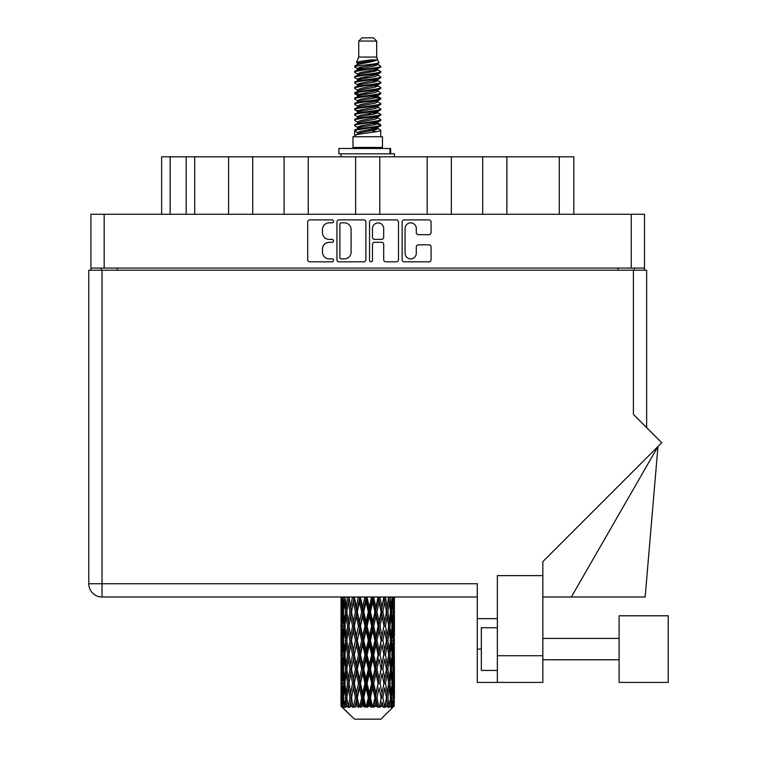 <?xml version="1.0" encoding="UTF-8"?>
<svg xmlns="http://www.w3.org/2000/svg" width="757" height="757" viewBox="0 0 757 757"><rect width="100%" height="100%" fill="white"/><g stroke="black" fill="none" stroke-linecap="round" stroke-linejoin="round"><path stroke-width="1.14" d="M405.08 253.273A5.611 5.611 0 0 0 410.691 258.885A5.611 5.611 0 0 0 416.293 253.273L416.293 246.933A2.101 2.101 0 0 1 418.394 244.833L428.982 244.833A2.101 2.101 0 0 1 431.074 246.933L431.074 259.717A2.101 2.101 0 0 1 428.982 261.818L404.247 261.818A2.101 2.101 0 0 1 402.147 259.717L402.147 221.981A2.101 2.101 0 0 1 404.247 219.89L428.982 219.89A2.101 2.101 0 0 1 431.074 221.981L431.074 232.569A2.101 2.101 0 0 1 428.982 234.67L418.394 234.67A2.101 2.101 0 0 1 416.293 232.569L416.293 228.434A5.611 5.611 0 0 0 410.691 222.823A5.611 5.611 0 0 0 405.08 228.434L405.08 253.273M371.015 261.818A1.467 1.467 0 0 0 372.482 260.351L372.482 244.416A2.101 2.101 0 0 1 374.583 242.316L381.604 242.316A2.101 2.101 0 0 1 383.695 244.416L383.695 259.717A2.101 2.101 0 0 0 385.796 261.818L396.384 261.818A2.101 2.101 0 0 0 398.475 259.717L398.475 221.981A2.101 2.101 0 0 0 396.384 219.89L371.649 219.89A2.101 2.101 0 0 0 369.548 221.981L369.548 260.351A1.467 1.467 0 0 0 371.015 261.818M365.877 259.717L365.877 221.981A2.101 2.101 0 0 0 363.786 219.89L339.051 219.89A2.101 2.101 0 0 0 336.95 221.981L336.95 259.717A2.101 2.101 0 0 0 339.051 261.818L363.786 261.818A2.101 2.101 0 0 0 365.877 259.717M90.925 214.259L90.925 268.082L90.925 214.259L644.51 214.259L644.51 270.221M644.51 214.259L644.51 268.082L90.925 268.082L90.925 270.221M329.191 222.823L332.077 222.823A1.467 1.467 0 0 0 333.544 221.356A1.467 1.467 0 0 0 332.077 219.89L309.802 219.89A2.101 2.101 0 0 0 307.702 221.981L307.702 259.717A2.101 2.101 0 0 0 309.802 261.818L332.077 261.818A1.467 1.467 0 0 0 333.544 260.351A1.467 1.467 0 0 0 332.077 258.885L329.191 258.885A6.709 6.709 0 0 1 322.482 252.176L322.482 249.025A6.709 6.709 0 0 1 329.191 242.316L332.077 242.316A1.467 1.467 0 0 0 333.544 240.849A1.467 1.467 0 0 0 332.077 239.382L329.191 239.382A6.709 6.709 0 0 1 322.482 232.673L322.482 229.532A6.709 6.709 0 0 1 329.191 222.823M427.185 214.259L427.185 156.813L379.796 156.813L379.796 214.259M482.711 214.259L482.711 156.813L451.342 156.813L451.342 214.259M228.557 214.259L228.557 156.813L194.719 156.813L194.719 214.259M284.083 214.259L284.083 156.813L252.724 156.813L252.724 214.259M355.629 214.259L355.629 156.813L308.25 156.813L308.25 214.259M101.277 270.221L101.277 268.082M634.148 268.082L634.148 270.221M161.62 214.259L161.62 156.813L194.719 156.813M559.291 214.259L559.291 156.813L506.868 156.813L506.868 214.259M559.291 156.813L573.815 156.813L573.815 214.259M451.342 156.813L427.185 156.813M506.868 156.813L482.711 156.813M252.724 156.813L228.557 156.813M308.25 156.813L284.083 156.813M379.796 156.813L355.629 156.813M341.35 222.823A1.467 1.467 0 0 0 339.884 224.29L339.884 257.408A1.467 1.467 0 0 0 341.35 258.885L344.397 258.885A6.709 6.709 0 0 0 351.097 252.176L351.097 229.532A6.709 6.709 0 0 0 344.397 222.823L341.35 222.823M383.695 228.538A5.611 5.611 0 0 0 378.093 222.927A5.611 5.611 0 0 0 372.482 228.538L372.482 237.291A2.101 2.101 0 0 0 374.583 239.382L381.604 239.382A2.101 2.101 0 0 0 383.695 237.291L383.695 228.538M668.213 682.417L668.213 615.782L619.094 615.782L619.094 682.417L668.213 682.417L619.094 682.417M497.358 670.456L481.338 670.456L481.338 627.742L497.358 627.742M497.358 682.417L497.358 655.723L542.845 655.723L542.845 682.417L477.279 682.417L477.279 583.742L102.025 583.742L102.025 270.221L646.639 270.221L646.639 427.62M633.401 270.221L633.401 414.382L661.741 442.722L542.845 561.618L542.845 575.632L497.358 575.632L497.358 655.723M542.845 575.632L542.845 655.723M394.416 616.293L394.416 635.975L394.388 611.826L394.198 621.677L393.81 611.826L394.198 601.995L394.388 611.826L394.416 596.989L477.279 596.989L102.025 596.989A13.238 13.238 0 0 1 88.787 583.742L88.787 270.221L102.025 270.221M88.787 583.742L102.025 583.742L102.025 596.989A13.238 13.238 0 0 1 88.787 583.742A13.238 13.238 0 0 0 102.025 596.989L341.047 596.989L341.095 621.98M497.358 618.668L477.279 618.668M571.346 596.989L657.965 446.498L645.153 596.989L542.845 596.989M358.742 41.058L376.683 41.058L373.485 37.85L361.95 37.85L358.742 41.058L358.742 57.068L356.471 62.557L358.345 63.862M376.683 41.058L376.683 57.068L358.742 57.068M382.455 136.733L352.98 136.733L352.98 147.416L382.455 147.416L382.455 136.733M356.5 147.416L356.5 148.486M378.926 147.416L378.926 148.486M377.014 59.888L360.55 63.2L355.052 65.991C354.891 64.156 373.456 62.169 377.014 59.888L371.432 59.888C363.18 60.825 358.193 61.714 356.471 62.557M355.052 65.991L355.014 67.241L358.345 69.209M376.683 57.068L378.727 62.907L374.885 64.534L360.55 67.203L357.578 68.537L357.995 69.019M378.954 62.557C380.061 64.108 354.229 65.528 354.683 66.871M380.383 65.991L380.743 66.871L379.749 66.871L380.383 65.991L377.431 64.052L377.857 64.534L374.885 65.868L357.995 69.389L354.683 71.537L355.014 72.587L357.995 74.366M374.895 123.259L380.743 124.933C381.547 126.712 353.879 128.491 354.683 130.27L354.683 130.942L357.578 132.607L357.578 133.705M377.081 122.596L377.857 123.268L374.885 124.602L360.55 127.271L354.683 130.27M380.743 124.933L380.411 125.974L374.885 128.605L360.55 131.273L357.578 132.607M380.743 125.605C381.547 127.384 353.879 129.163 354.683 130.942L354.683 136.733M380.743 130.27C381.547 132.049 353.879 133.838 354.683 135.617L360.55 132.607L374.885 129.939L377.857 128.605L377.431 128.122L380.743 130.27L380.743 136.733M379.749 66.871C375.226 68.423 353.888 69.985 354.683 71.537M354.683 72.208C353.879 70.429 381.547 68.65 380.743 66.871L374.885 69.871L360.55 72.54L357.578 73.874L357.578 75.208M374.895 68.537L380.743 71.537C381.547 73.315 353.879 75.104 354.683 76.883L355.014 77.924L358.345 79.882M377.431 69.389L377.857 69.871L374.885 71.205L360.55 73.874L354.683 76.883M380.743 71.537L380.411 72.587L377.431 74.366L360.55 77.876L357.578 79.22L357.995 79.703M380.743 72.208C381.547 73.987 353.879 75.766 354.683 77.545M377.431 74.725L380.743 76.883C381.547 78.662 353.879 80.441 354.683 82.22L355.014 83.261L358.345 85.219M377.857 73.874L377.857 75.208L374.885 76.542L360.55 79.22L354.683 82.22M380.743 76.883L380.411 77.924L377.431 79.703L360.55 83.223L357.578 84.557L357.995 85.039M380.743 77.545C381.547 79.324 353.879 81.103 354.683 82.882M377.857 79.22L377.857 80.554L380.743 82.22C381.547 83.999 353.879 85.778 354.683 87.557L355.014 88.597L357.995 90.376M377.857 80.554L374.885 81.888L360.55 84.557L354.683 87.557M380.743 82.22L380.411 83.261L377.431 85.039L360.55 88.56L357.578 89.894L357.578 91.228M380.743 82.882C381.547 84.661 353.879 86.449 354.683 88.228M377.081 85.219L380.743 87.557C381.547 89.335 353.879 91.114 354.683 92.893L355.014 93.944L358.345 95.902M377.431 85.409L377.857 85.891L374.885 87.225L360.55 89.894L354.683 92.893M380.743 87.557L380.411 88.597L377.431 90.376L360.55 93.896L357.578 95.231L357.995 95.723M380.743 88.228C381.547 90.007 353.879 91.786 354.683 93.565M377.431 90.745L380.743 92.893C381.547 94.672 353.879 96.461 354.683 98.24L355.014 99.281L358.345 101.239M377.857 89.894L377.857 91.228L374.885 92.562L360.55 95.231L354.683 98.24M380.743 92.893L380.411 93.944L377.431 95.723L360.55 99.243L357.578 100.577L357.995 101.059M380.743 93.565C381.547 95.344 353.879 97.123 354.683 98.902M377.081 95.902L380.743 98.24C381.547 100.019 353.879 101.798 354.683 103.577L355.014 104.617L357.995 106.396M377.431 96.082L377.857 96.565L374.885 97.899L360.55 100.577L354.683 103.577M380.743 98.24L380.411 99.281L377.431 101.059L360.55 104.58L357.578 105.914L357.578 107.248M380.743 98.902C381.547 100.681 353.879 102.46 354.683 104.248M377.431 101.419L380.743 103.577C381.547 105.355 353.879 107.134 354.683 108.913L355.014 109.954L360.531 111.251M377.857 100.577L377.857 101.911L374.885 103.245L360.55 105.914L354.683 108.913M380.743 103.577L380.411 104.617L377.431 106.396L360.55 109.916L357.578 111.251L358.345 111.922M380.743 104.248C381.547 106.027 353.879 107.806 354.683 109.585M377.081 106.576L380.743 108.913C381.547 110.692 353.879 112.471 354.683 114.25L355.014 115.301L357.995 117.08M377.431 106.765L377.857 107.248L374.885 108.582L360.55 111.251L354.683 114.25M380.743 108.913L380.411 109.954L377.431 111.733L360.55 115.253L357.578 116.587L357.578 117.922M380.743 109.585C381.547 111.364 353.879 113.143 354.683 114.922M374.895 111.251L380.743 114.25C381.547 116.039 353.879 117.818 354.683 119.597L355.014 120.637L357.995 122.416M377.431 112.102L377.857 112.585L374.885 113.919L360.55 116.587L354.683 119.597M380.743 114.25L380.411 115.301L377.431 117.08L360.55 120.6L357.578 121.934L357.578 123.268M380.743 114.922C381.547 116.701 353.879 118.48 354.683 120.259M377.431 117.439L380.743 119.597C381.547 121.375 353.879 123.154 354.683 124.933L355.014 125.974L358.345 127.933M377.857 116.587L377.857 117.922L374.885 119.256L360.55 121.934L354.683 124.933M380.743 119.597L380.411 120.637L377.431 122.416L360.55 125.936L357.578 127.271L357.995 127.753M380.743 120.259C381.547 122.038 353.879 123.826 354.683 125.605M358.998 67.619L362.376 68.149M357.919 68.092L360.531 68.537M373.059 70.259L376.428 70.789M358.998 78.302L362.376 78.832M374.895 80.545L377.506 80.99M357.919 78.775L360.531 79.22M373.059 80.933L376.428 81.463M358.998 83.639L362.376 84.169M374.895 85.891L377.506 86.326M357.919 84.112L360.531 84.557M354.948 93.234L362.376 94.852M374.895 96.565L377.506 97.01M357.919 94.795L360.531 95.24M373.059 96.953L380.478 98.571M374.895 107.248L377.506 107.683M358.998 110.333L362.376 110.863M374.895 112.585L377.506 113.03M373.059 112.973L376.428 113.503M373.059 123.646L376.428 124.176M358.998 126.353L362.376 126.883M370.305 127.933L377.506 129.04M357.919 126.826L360.531 127.271M373.059 128.993L376.428 129.523M394.331 701.843L394.16 706.338L393.81 697.68L394.198 687.848L394.236 706.338M394.416 673.541L394.416 693.223L394.388 669.074L394.198 678.897L393.81 669.074L394.198 659.224L394.388 669.074M394.388 640.45L394.198 650.291L393.81 640.45L394.198 630.6L394.416 664.599L394.312 654.748L393.138 654.748M380.922 719.15L393.801 706.338L380.922 719.15L354.503 719.15L341.123 706.338L341.227 702.146L341.36 706.338L342.656 707.407L341.786 706.338L341.379 697.68L341.861 687.848L342.524 697.68L341.786 706.338M349.904 640.45L348.258 650.291L346.753 640.45L348.258 630.6L349.904 640.45L351.38 640.45L350.699 644.926L352.535 654.748L350.699 664.599L348.986 654.748L351.38 640.45L348.986 626.143L350.699 616.293L352.535 626.143L350.699 635.975L349.592 629.72M349.904 669.074L348.258 678.897L346.753 669.074L348.258 659.224L349.904 669.074L351.38 669.074L349.592 679.795L350.699 673.541L352.535 683.372L350.699 693.223L348.986 683.372L351.38 669.074L349.592 658.325M341.587 596.989L341.227 607.36L341.038 597.519M341.615 597.519L342.893 597.519M341.521 608.524L341.227 607.36M341.114 611.826L342.287 611.826M341.038 626.143L341.227 616.293L341.615 626.143L341.227 635.975L341.038 626.143L341.038 654.748L341.227 644.926L341.615 654.748L341.227 664.599L341.038 654.748M341.379 611.826L341.861 601.995L342.524 611.826L341.861 621.677L341.379 611.826M343.782 596.989L342.893 607.36L342.173 596.989M343.829 597.519L345.258 597.519M343.479 609.934L342.893 607.36M342.315 600.083L341.861 601.995M342.524 611.826L343.886 611.826M342.315 623.588L341.861 621.677M341.521 615.119L341.227 616.293M341.615 626.143L342.893 626.143M341.114 640.45L342.287 640.45M341.521 637.148L341.227 635.975M341.379 640.45L341.861 630.6L342.524 640.45L341.861 650.291L341.379 640.45M342.136 626.143L342.893 616.293L343.829 626.143L342.893 635.975L342.136 626.143M343.3 611.826L344.321 601.995L345.514 611.826L344.321 621.677L343.3 611.826M347.472 596.989L346.119 607.36L344.908 596.989M347.548 597.519L349.034 597.519L348.258 601.995L349.904 611.826L348.258 621.677L346.753 611.826L348.258 601.995M345.514 611.826L346.98 611.826L346.119 607.36M345.003 598.806L344.321 601.995M345.003 624.866L344.321 621.677M343.479 613.709L342.893 616.293M343.829 626.143L345.258 626.143M343.479 638.558L342.893 635.975M342.315 628.698L341.861 630.6M342.524 640.45L343.886 640.45M341.521 643.753L341.227 644.926M341.615 654.748L342.893 654.748M342.315 652.203L341.861 650.291M341.095 658.912L341.038 683.372L341.227 673.541L341.615 683.372L341.227 693.223L341.038 683.372M341.114 669.074L342.287 669.074M341.521 665.772L341.227 664.599M342.136 654.748L342.893 644.926L343.829 654.748L342.893 664.599L342.136 654.748M343.3 640.45L344.321 630.6L345.514 640.45L344.321 650.291L343.3 640.45M344.842 626.143L346.119 616.293L347.548 626.143L346.119 635.975L344.842 626.143M352.431 596.989L350.699 607.36L349.072 596.989M352.535 597.519L353.983 597.519L353.879 596.989L353.405 601.995L355.412 611.826L353.405 621.677L351.513 611.826L353.405 601.995M349.904 611.826L351.38 611.826L349.592 601.105M351.513 611.826L350.699 607.36M347.548 626.143L349.034 626.143L348.258 621.677M346.98 611.826L346.119 616.293M345.514 640.45L346.98 640.45L346.119 635.975M345.003 627.421L344.321 630.6M345.003 653.471L344.321 650.291M343.479 642.343L342.893 644.926M343.829 654.748L345.258 654.748M341.379 669.074L341.861 659.224L342.524 669.074L341.861 678.897L341.379 669.074M342.315 657.303L341.861 659.224M342.524 669.074L343.886 669.074M343.479 667.182L342.893 664.599M341.521 672.367L341.227 673.541M341.615 683.372L342.893 683.372M342.315 680.817L341.861 678.897M341.095 687.545L341.123 706.338M341.114 697.68L342.287 697.68M341.521 694.396L341.227 693.223M343.3 669.074L344.321 659.224L345.514 669.074L344.321 678.897L343.3 669.074M344.842 654.748L346.119 644.926L347.548 654.748L346.119 664.599L344.842 654.748M358.354 596.989L356.348 607.36L354.418 596.989M358.477 597.519L359.793 597.519L359.679 596.989M364.874 596.989L362.717 607.36L360.464 597.519L359.755 596.989M354.304 597.519L354.087 596.989M355.412 611.826L356.802 611.826L353.983 597.519L350.699 616.293M357.304 611.826L359.461 601.995L361.685 611.826L359.461 621.677L357.304 611.826L356.802 611.826L356.348 607.36M352.535 626.143L353.983 626.143L351.38 611.826L349.592 622.566M354.304 626.143L356.348 616.293L358.477 626.143L356.348 635.975L353.405 621.677M351.513 640.45L350.699 635.975L351.38 640.45L353.983 626.143L353.405 630.6L355.412 640.45L353.405 650.291L351.513 640.45L353.405 630.6M349.034 626.143L348.258 630.6M347.548 654.748L349.034 654.748L348.258 650.291M346.98 640.45L346.119 644.926M345.514 669.074L346.98 669.074L346.119 664.599M345.003 656.035L344.321 659.224M342.136 683.372L342.893 673.541L343.829 683.372L342.893 693.223L342.136 683.372M343.479 670.967L342.893 673.541M343.829 683.372L345.258 683.372M345.003 682.095L344.321 678.897M342.315 685.927L341.861 687.848M342.524 697.68L343.886 697.68M343.479 695.797L342.893 693.223M393.233 706.338L394.16 706.338M341.521 700.982L341.227 702.146M344.842 683.372L346.119 673.541L347.548 683.372L346.119 693.223L344.842 683.372M360.464 597.519L360.587 596.989M341.927 706.338L343.167 707.407L342.552 706.338L342.893 702.146L343.271 706.338L344.776 707.407L343.3 697.68L344.321 687.848L345.514 697.68L344.454 706.338L345.769 707.407L346.119 702.146L346.706 706.338L348.343 707.407L346.753 697.68L348.258 687.848L349.904 697.68L348.447 706.338L349.753 707.407L350.699 702.146L351.466 706.338L353.122 707.407L351.513 697.68L353.405 687.848L355.412 697.68L353.642 706.338L354.863 707.407L356.348 702.146L357.247 706.338L358.818 707.407L359.197 706.338L357.304 697.68L359.461 687.848L361.685 697.68L359.726 706.338L360.786 707.407L361.751 706.338L362.717 702.146L363.682 706.338L365.073 707.407L365.763 706.338L363.748 697.68L366.038 687.848L368.347 697.68L366.312 706.338L367.136 707.407L368.413 706.338L369.388 702.146L370.372 706.338L371.498 707.407L372.444 706.338L370.438 697.68L372.718 687.848L374.961 697.68L372.993 706.338L373.532 707.407L375.027 706.338L375.964 702.146L376.891 706.338L377.686 707.407L378.831 706.338L376.958 697.68L379.077 687.848L381.121 697.68L379.55 707.407L381.178 706.338L382.02 702.146L383.241 707.407L384.518 706.338L382.891 697.68L384.736 687.848L386.439 697.68L384.83 707.407L386.496 706.338L387.177 702.146L387.821 707.407L389.145 706.338L387.877 697.68L389.316 687.848L390.584 697.68L389.041 707.407L390.621 706.338L391.114 702.146L391.142 707.407L392.429 706.338L391.596 697.68L392.533 687.848L393.29 697.68L392.637 706.338L391.908 707.407L393.309 706.338L393.574 702.146L393.801 706.338L393.309 706.338M341.36 706.338L354.503 719.15M391.568 706.338L390.621 706.338M387.83 706.338L386.496 706.338M382.834 706.338L381.178 706.338M379.333 706.338L378.831 706.338M376.891 706.338L375.027 706.338M372.993 706.338L372.444 706.338M370.372 706.338L368.413 706.338M366.312 706.338L365.763 706.338M363.682 706.338L361.751 706.338M359.726 706.338L359.197 706.338M357.247 706.338L355.468 706.338M351.466 706.338L349.952 706.338M346.706 706.338L345.552 706.338M343.271 706.338L342.552 706.338M364.997 597.519L366.104 597.519L365.981 596.989M371.564 596.989L369.388 607.36L367.088 597.519L366.095 596.989M361.685 611.826L362.915 611.826L359.793 597.519L359.461 601.995M363.748 611.826L366.038 601.995L368.347 611.826L366.038 621.677L363.748 611.826L362.915 611.826L362.717 607.36M358.477 626.143L359.793 626.143L356.802 611.826L356.348 616.293M360.464 626.143L362.717 616.293L364.997 626.143L362.717 635.975L360.464 626.143L359.793 626.143L359.461 621.677M355.412 640.45L356.802 640.45L353.983 626.143L359.906 596.989M357.304 640.45L359.461 630.6L361.685 640.45L359.461 650.291L357.304 640.45L356.802 640.45L356.348 635.975M352.535 654.748L353.983 654.748L351.38 640.45L349.592 651.181M354.304 654.748L356.348 644.926L358.477 654.748L356.348 664.599L353.405 650.291M351.513 669.074L353.405 659.224L355.412 669.074L353.405 678.897L350.699 664.599M349.034 654.748L348.258 659.224M347.548 683.372L349.034 683.372L348.258 678.897M346.98 669.074L346.119 673.541M345.003 684.659L344.321 687.848M345.514 697.68L346.98 697.68L346.119 693.223M343.479 699.572L342.893 702.146M367.088 597.519L367.211 596.989M371.687 597.519L372.52 597.519L372.397 596.989M378.008 596.989L375.964 607.36L373.74 597.519L372.52 597.519L372.539 596.989M368.347 611.826L369.321 611.826L366.104 597.519L366.038 601.995M370.438 611.826L372.718 601.995L374.961 611.826L372.718 621.677L370.438 611.826L369.321 611.826L369.388 607.36M364.997 626.143L366.104 626.143L362.915 611.826L362.717 616.293M367.088 626.143L369.388 616.293L371.687 626.143L369.388 635.975L367.088 626.143L366.104 626.143L366.038 621.677M361.685 640.45L362.915 640.45L359.793 626.143L359.461 630.6M363.748 640.45L366.038 630.6L368.347 640.45L366.038 650.291L363.748 640.45L362.915 640.45L362.717 635.975M358.477 654.748L359.793 654.748L356.802 640.45L356.348 644.926M360.464 654.748L362.717 644.926L364.997 654.748L362.717 664.599L360.464 654.748L359.793 654.748L359.461 650.291M355.412 669.074L356.802 669.074L353.983 654.748L353.405 659.224M357.304 669.074L359.461 659.224L361.685 669.074L359.461 678.897L357.304 669.074L356.802 669.074L356.348 664.599M352.535 683.372L353.983 683.372L351.38 669.074L366.227 596.989M354.304 683.372L356.348 673.541L358.477 683.372L356.348 693.223L353.405 678.897M349.904 697.68L351.38 697.68L349.592 686.959M351.513 697.68L350.699 693.223M349.034 683.372L348.258 687.848M346.98 697.68L346.119 702.146M373.74 597.519L373.863 596.989M378.122 597.519L378.519 596.989M383.808 596.989L382.02 607.36L380.023 597.519L378.623 597.519L378.68 596.989M374.961 611.826L375.633 611.826L372.52 597.519L372.718 601.995M376.958 611.826L379.077 601.995L381.121 611.826L379.077 621.677L376.958 611.826L375.633 611.826L375.964 607.36M371.687 626.143L372.52 626.143L369.321 611.826L369.388 616.293M373.74 626.143L375.964 616.293L378.122 626.143L375.964 635.975L373.74 626.143L372.52 626.143L372.718 621.677M368.347 640.45L369.321 640.45L366.104 626.143L366.038 630.6M370.438 640.45L372.718 630.6L374.961 640.45L372.718 650.291L370.438 640.45L369.321 640.45L369.388 635.975M364.997 654.748L366.104 654.748L362.915 640.45L362.717 644.926M367.088 654.748L369.388 644.926L371.687 654.748L369.388 664.599L367.088 654.748L366.104 654.748L366.038 650.291M361.685 669.074L362.915 669.074L359.793 654.748L359.461 659.224M363.748 669.074L366.038 659.224L368.347 669.074L366.038 678.897L363.748 669.074L362.915 669.074L362.717 664.599M358.477 683.372L359.793 683.372L356.802 669.074L356.348 673.541M360.464 683.372L362.717 673.541L364.997 683.372L362.717 693.223L360.464 683.372L359.793 683.372L359.461 678.897M355.412 697.68L356.802 697.68L353.983 683.372L353.405 687.848M357.304 697.68L356.802 697.68L356.348 693.223M353.122 707.407L351.38 697.68L350.699 702.146M380.023 597.519L380.128 596.989M383.913 597.519L383.96 596.989M381.121 611.826L384.13 596.989L386.439 611.826L384.736 621.677L382.891 611.826L384.736 601.995L385.833 608.25L384.054 597.519L385.616 596.989M382.891 611.826L381.443 611.826L378.623 597.519L379.077 601.995M383.913 626.143L382.02 635.975L380.023 626.143L382.02 616.293L384.054 626.143L381.443 611.826L382.02 607.36M378.122 626.143L378.623 626.143L375.633 611.826L375.964 616.293M380.023 626.143L378.623 626.143L379.077 621.677M374.961 640.45L375.633 640.45L372.52 626.143L372.718 630.6M376.958 640.45L379.077 630.6L381.121 640.45L379.077 650.291L376.958 640.45L375.633 640.45L375.964 635.975M371.687 654.748L372.52 654.748L369.321 640.45L369.388 644.926M373.74 654.748L375.964 644.926L378.122 654.748L375.964 664.599L373.74 654.748L372.52 654.748L372.718 650.291M368.347 669.074L369.321 669.074L366.104 654.748L366.038 659.224M370.438 669.074L372.718 659.224L374.961 669.074L372.718 678.897L370.438 669.074L369.321 669.074L369.388 664.599M364.997 683.372L366.104 683.372L362.915 669.074L362.717 673.541M367.088 683.372L369.388 673.541L371.687 683.372L369.388 693.223L367.088 683.372L366.104 683.372L366.038 678.897M361.685 697.68L362.915 697.68L359.793 683.372L359.461 687.848M363.748 697.68L362.915 697.68L362.717 693.223M358.818 707.407L356.802 697.68L356.348 702.146M388.606 596.989L387.177 607.36L385.521 597.519M387.877 611.826L389.316 601.995L390.584 611.826L389.316 621.677L387.877 611.826L386.401 611.826L387.177 607.36M385.521 626.143L387.177 616.293L388.682 626.143L387.177 635.975L385.521 626.143L384.054 626.143L384.736 621.677M381.121 640.45L378.623 626.143L381.443 611.826L382.02 616.293M382.891 640.45L384.736 630.6L386.439 640.45L384.736 650.291L382.891 640.45L381.443 640.45L382.02 635.975M378.122 654.748L378.623 654.748L375.633 640.45L378.623 626.143L379.077 630.6M380.023 654.748L382.02 644.926L383.913 654.748L382.02 664.599L380.023 654.748L378.623 654.748L379.077 650.291M374.961 669.074L375.633 669.074L372.52 654.748L375.633 640.45L375.964 644.926M376.958 669.074L379.077 659.224L381.121 669.074L379.077 678.897L376.958 669.074L375.633 669.074L375.964 664.599M371.687 683.372L372.52 683.372L369.321 669.074L372.52 654.748L372.718 659.224M373.74 683.372L375.964 673.541L378.122 683.372L375.964 693.223L373.74 683.372L372.52 683.372L372.718 678.897M368.347 697.68L369.321 697.68L366.104 683.372L369.321 669.074L369.388 673.541M370.438 697.68L369.321 697.68L369.388 693.223M365.073 707.407L362.915 697.68L366.104 683.372L366.038 687.848M360.786 707.407L362.915 697.68L362.717 702.146M392.079 596.989L391.114 607.36L389.978 596.989M389.912 597.519L388.445 597.519L389.316 601.995M390.432 610.539L391.114 607.36M389.912 626.143L391.114 616.293L392.135 626.143L391.114 635.975L389.912 626.143L388.445 626.143L389.316 621.677M386.401 611.826L387.177 616.293M385.833 636.864L384.736 630.6M387.877 640.45L389.316 630.6L390.584 640.45L389.316 650.291L387.877 640.45L386.401 640.45L387.177 635.975M383.913 654.748L382.02 644.926M385.521 654.748L387.177 644.926L388.682 654.748L387.177 664.599L385.521 654.748L384.054 654.748L384.736 650.291M381.121 669.074L379.077 659.224M382.891 669.074L384.736 659.224L386.439 669.074L384.736 678.897L382.891 669.074L381.443 669.074L382.02 664.599M378.122 683.372L378.623 683.372L375.633 669.074L375.964 673.541M380.023 683.372L382.02 673.541L383.913 683.372L382.02 693.223L380.023 683.372L378.623 683.372L379.077 678.897M374.961 697.68L375.633 697.68L372.52 683.372L372.718 687.848M376.958 697.68L375.633 697.68L375.964 693.223M371.498 707.407L369.321 697.68L369.388 702.146M391.596 611.826L392.533 601.995L393.29 611.826L392.533 621.677L391.596 611.826L390.177 611.826M394.028 596.989L393.574 607.36L392.94 596.989M392.902 597.519L391.539 597.519M393.11 609.271L393.574 607.36M391.946 599.412L392.533 601.995M391.946 624.251L392.533 621.677M390.432 613.104L391.114 616.293M390.432 639.163L391.114 635.975M388.445 626.143L389.316 630.6M389.912 654.748L391.114 644.926L392.135 654.748L391.114 664.599L389.912 654.748L388.445 654.748L389.316 650.291M386.401 640.45L387.177 644.926M385.833 665.498L384.736 659.224M387.877 669.074L389.316 659.224L390.584 669.074L389.316 678.897L387.877 669.074L386.401 669.074L387.177 664.599M383.913 683.372L382.02 673.541M385.521 683.372L387.177 673.541L388.682 683.372L387.177 693.223L385.521 683.372L384.054 683.372L384.736 678.897M381.121 697.68L379.077 687.848M382.891 697.68L381.443 697.68L382.02 693.223M377.686 707.407L375.633 697.68L375.964 702.146M391.596 640.45L392.533 630.6L393.29 640.45L392.533 650.291L391.596 640.45L390.177 640.45M392.902 626.143L393.574 616.293L393.574 635.975L392.902 626.143L391.539 626.143M394.416 607.36L394.321 596.989M394.312 597.519L393.138 597.519M393.914 600.821L394.198 601.995M393.81 611.826L392.542 611.826M393.914 622.85L394.198 621.677M393.11 614.381L393.574 616.293M393.11 637.886L393.574 635.975M391.946 628.036L392.533 630.6M391.946 652.865L392.533 650.291M390.432 641.728L391.114 644.926M390.432 667.797L391.114 664.599M388.445 654.748L389.316 659.224M389.912 683.372L391.114 673.541L392.135 683.372L391.114 693.223L389.912 683.372L388.445 683.372L389.316 678.897M386.401 669.074L387.177 673.541M385.833 694.112L384.736 687.848M387.877 697.68L386.401 697.68L387.177 693.223M383.241 707.407L382.02 702.146M391.596 669.074L392.533 659.224L393.29 669.074L392.533 678.897L391.596 669.074L390.177 669.074M392.902 654.748L393.574 644.926L393.574 664.599L392.902 654.748L391.539 654.748M394.312 626.143L393.138 626.143M393.914 629.436L394.198 630.6M393.81 640.45L392.542 640.45M393.914 651.465L394.198 650.291M393.11 643.005L393.574 644.926M393.11 666.52L393.574 664.599M391.946 656.641L392.533 659.224M391.946 681.48L392.533 678.897M390.432 670.352L391.114 673.541M390.432 696.402L391.114 693.223M388.445 683.372L389.316 687.848M386.401 697.68L387.177 702.146M392.902 683.372L393.574 673.541L393.574 693.223L392.902 683.372L391.539 683.372M393.914 658.051L394.198 659.224M393.81 669.074L392.542 669.074M393.914 680.07L394.198 678.897M393.11 671.629L393.574 673.541M393.11 695.134L393.574 693.223M391.946 685.265L392.533 687.848M391.596 697.68L390.177 697.68M390.432 698.957L391.114 702.146M394.312 683.372L393.138 683.372M394.388 697.68L394.416 693.223M393.914 686.675L394.198 687.848M393.81 697.68L392.542 697.68M393.11 700.234L393.574 702.146M371.432 59.888L360.55 61.866L357.578 63.2L357.995 63.683M377.506 110.815L377.431 111.733M367.713 129.939L376.428 131.69M363.833 77.214L367.713 77.876M357.995 128.122L357.578 128.605L357.578 127.271M367.713 71.205L371.592 71.877M377.506 94.795L377.857 96.565M367.713 113.919L371.592 114.591M363.833 93.234L367.713 93.896M357.995 112.102L357.578 112.585L357.578 111.251M374.895 127.271L377.431 128.122M384.83 707.407L385.833 701.256M379.55 707.407L385.833 672.651M373.532 707.407L385.833 644.027M367.136 707.407L378.623 654.748L385.833 615.403M354.863 707.407L378.737 596.989M349.753 707.407L356.802 669.074L372.633 596.989M338.881 153.822L338.881 148.486L390.669 148.486L390.669 153.822L338.881 153.822M394.416 156.813L394.416 153.822L390.669 153.822M341.019 153.822L341.019 156.813M104.163 214.259L104.163 268.082M631.262 268.082L631.262 214.259M618.128 270.221L618.128 268.082M117.297 268.082L117.297 270.221M170.155 156.813L170.155 214.259M186.175 214.259L186.175 156.813M481.338 649.099L477.279 649.099M389.931 153.822L389.931 148.486M619.094 659.773L542.845 659.773M619.094 638.416L542.845 638.416M341.019 601.995L341.019 621.677M341.019 630.6L341.019 650.291M341.019 659.224L341.019 678.897M341.019 687.848L341.019 706.338M357.578 63.2L357.578 64.534M377.857 68.537L377.857 69.871M357.578 84.557L357.578 85.891M357.578 95.231L357.578 96.565M377.857 111.251L377.857 112.585M377.857 121.934L377.857 123.268M377.431 122.776L380.411 124.555M355.014 109.954L357.995 111.733M377.857 63.2L377.857 64.534M357.578 68.537L357.578 69.871M357.578 79.22L357.578 80.554M377.857 84.557L377.857 85.891M357.578 100.577L357.578 101.911M377.857 105.914L377.857 107.248M377.857 127.271L377.857 128.605"/></g></svg>
